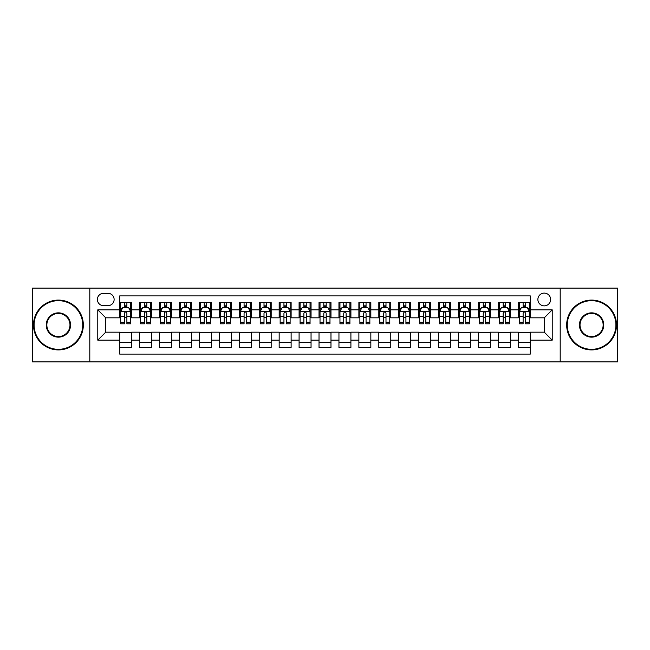 <?xml version="1.0" encoding="UTF-8"?>
<svg xmlns="http://www.w3.org/2000/svg" width="650" height="650" viewBox="0 0 650 650"><rect width="100%" height="100%" fill="white"/><g stroke="black" fill="none" stroke-linecap="round" stroke-linejoin="round"><path stroke-width="0.97" d="M544.253 293.109A6.378 6.378 0 0 0 537.875 299.488A6.378 6.378 0 0 0 544.253 305.866A6.378 6.378 0 0 0 550.631 299.488A6.378 6.378 0 0 0 544.253 293.109M560.194 361.871L617.5 361.871L617.5 288.129L560.194 288.129L560.194 361.871L89.806 361.871L89.806 288.129L32.5 288.129L32.5 361.871L89.806 361.871M530.294 302.575L518.342 302.575L518.342 309.855L510.364 309.855L510.364 317.826L518.342 317.826L518.342 309.855M510.364 309.855L510.364 302.575L498.404 302.575L498.404 309.855L490.433 309.855L490.433 317.826L498.404 317.826L498.404 309.855M490.433 309.855L490.433 302.575L478.473 302.575L478.473 309.855L470.503 309.855L470.503 317.826L478.473 317.826L478.473 309.855M470.503 309.855L470.503 302.575L458.543 302.575L458.543 309.855L450.572 309.855L450.572 317.826L458.543 317.826L458.543 309.855M450.572 309.855L450.572 302.575L438.612 302.575L438.612 309.855L430.641 309.855L430.641 317.826L438.612 317.826L438.612 309.855M430.641 309.855L430.641 302.575L418.681 302.575L418.681 309.855L410.711 309.855L410.711 317.826L418.681 317.826L418.681 309.855M410.711 309.855L410.711 302.575L398.751 302.575L398.751 309.855L390.772 309.855L390.772 317.826L398.751 317.826L398.751 309.855M390.772 309.855L390.772 302.575L378.82 302.575L378.82 309.855L370.841 309.855L370.841 317.826L378.82 317.826L378.82 309.855M370.841 309.855L370.841 302.575L358.881 302.575L358.881 309.855L350.911 309.855L350.911 317.826L358.881 317.826L358.881 309.855M350.911 309.855L350.911 302.575L338.951 302.575L338.951 309.855L330.98 309.855L330.98 317.826L338.951 317.826L338.951 309.855M330.98 309.855L330.98 302.575L319.02 302.575L319.02 309.855L311.049 309.855L311.049 317.826L319.02 317.826L319.02 309.855M311.049 309.855L311.049 302.575L299.089 302.575L299.089 309.855L291.119 309.855L291.119 317.826L299.089 317.826L299.089 309.855M291.119 309.855L291.119 302.575L279.159 302.575L279.159 309.855L271.18 309.855L271.18 317.826L279.159 317.826L279.159 309.855M271.18 309.855L271.18 302.575L259.228 302.575L259.228 309.855L251.249 309.855L251.249 317.826L259.228 317.826L259.228 309.855M251.249 309.855L251.249 302.575L239.289 302.575L239.289 309.855L231.319 309.855L231.319 317.826L239.289 317.826L239.289 309.855M231.319 309.855L231.319 302.575L219.359 302.575L219.359 309.855L211.388 309.855L211.388 317.826L219.359 317.826L219.359 309.855M211.388 309.855L211.388 302.575L199.428 302.575L199.428 309.855L191.457 309.855L191.457 317.826L199.428 317.826L199.428 309.855M191.457 309.855L191.457 302.575L179.498 302.575L179.498 309.855L171.527 309.855L171.527 317.826L179.498 317.826L179.498 309.855M171.527 309.855L171.527 302.575L159.567 302.575L159.567 309.855L151.596 309.855L151.596 317.826L159.567 317.826L159.567 309.855M151.596 309.855L151.596 302.575L139.636 302.575L139.636 317.826L131.657 317.826L131.657 302.575L119.706 302.575M119.706 347.425L131.657 347.425L131.657 332.174L139.636 332.174L139.636 347.425L151.596 347.425L151.596 332.174L159.567 332.174L159.567 340.145L151.596 340.145M159.567 340.145L159.567 347.425L171.527 347.425L171.527 332.174L179.498 332.174L179.498 340.145L171.527 340.145M179.498 340.145L179.498 347.425L191.457 347.425L191.457 332.174L199.428 332.174L199.428 340.145L191.457 340.145M199.428 340.145L199.428 347.425L211.388 347.425L211.388 332.174L219.359 332.174L219.359 340.145L211.388 340.145M219.359 340.145L219.359 347.425L231.319 347.425L231.319 332.174L239.289 332.174L239.289 340.145L231.319 340.145M239.289 340.145L239.289 347.425L251.249 347.425L251.249 332.174L259.228 332.174L259.228 340.145L251.249 340.145M259.228 340.145L259.228 347.425L271.18 347.425L271.18 332.174L279.159 332.174L279.159 340.145L271.18 340.145M279.159 340.145L279.159 347.425L291.119 347.425L291.119 332.174L299.089 332.174L299.089 340.145L291.119 340.145M299.089 340.145L299.089 347.425L311.049 347.425L311.049 332.174L319.02 332.174L319.02 340.145L311.049 340.145M319.02 340.145L319.02 347.425L330.98 347.425L330.98 332.174L338.951 332.174L338.951 340.145L330.98 340.145M338.951 340.145L338.951 347.425L350.911 347.425L350.911 332.174L358.881 332.174L358.881 340.145L350.911 340.145M358.881 340.145L358.881 347.425L370.841 347.425L370.841 332.174L378.82 332.174L378.82 340.145L370.841 340.145M378.82 340.145L378.82 347.425L390.772 347.425L390.772 332.174L398.751 332.174L398.751 340.145L390.772 340.145M398.751 340.145L398.751 347.425L410.711 347.425L410.711 332.174L418.681 332.174L418.681 340.145L410.711 340.145M418.681 340.145L418.681 347.425L430.641 347.425L430.641 332.174L438.612 332.174L438.612 340.145L430.641 340.145M438.612 340.145L438.612 347.425L450.572 347.425L450.572 332.174L458.543 332.174L458.543 340.145L450.572 340.145M458.543 340.145L458.543 347.425L470.503 347.425L470.503 332.174L478.473 332.174L478.473 340.145L470.503 340.145M478.473 340.145L478.473 347.425L490.433 347.425L490.433 332.174L498.404 332.174L498.404 340.145L490.433 340.145M498.404 340.145L498.404 347.425L510.364 347.425L510.364 332.174L518.342 332.174L518.342 340.145L510.364 340.145M103.553 305.662L107.941 305.662A6.175 6.175 0 0 0 114.124 299.488A6.175 6.175 0 0 0 107.941 293.304L103.553 293.304A6.175 6.175 0 0 0 97.378 299.488A6.175 6.175 0 0 0 103.553 305.662M560.194 288.129L89.806 288.129M530.294 309.855L530.294 295.896L119.706 295.896L119.706 317.826L105.747 317.826L105.747 332.174L119.706 332.174L119.706 354.104L530.294 354.104L530.294 332.174L544.253 332.174L544.253 317.826L530.294 317.826L530.294 309.855L552.224 309.855L552.224 340.145L530.294 340.145M119.706 340.145L97.776 340.145L97.776 309.855L119.706 309.855M518.342 340.145L518.342 347.425L530.294 347.425M119.706 307.556L120.697 307.556M124.483 307.556L126.88 307.556M130.666 307.556L131.657 307.556M119.706 317.623L120.697 317.623M124.483 317.623L126.88 317.623M130.666 317.623L131.657 317.623M119.706 332.377L131.657 332.377M119.706 342.444L131.657 342.444M139.636 317.623L140.627 317.623M144.414 317.623L146.811 317.623M150.597 317.623L151.596 317.623M139.636 307.556L140.627 307.556M144.414 307.556L146.811 307.556M150.597 307.556L151.596 307.556M139.636 332.377L151.596 332.377M139.636 342.444L151.596 342.444M159.567 332.377L171.527 332.377M159.567 342.444L171.527 342.444M159.567 307.556L160.558 307.556M164.352 307.556L166.741 307.556M170.528 307.556L171.527 307.556M159.567 317.623L160.558 317.623M164.352 317.623L166.741 317.623M170.528 317.623L171.527 317.623M179.498 332.377L191.457 332.377M179.498 342.444L191.457 342.444M179.498 307.556L180.497 307.556M184.283 307.556L186.672 307.556M190.458 307.556L191.457 307.556M179.498 317.623L180.497 317.623M184.283 317.623L186.672 317.623M190.458 317.623L191.457 317.623M199.428 332.377L211.388 332.377M199.428 342.444L211.388 342.444M199.428 307.556L200.428 307.556M204.214 307.556L206.602 307.556M210.389 307.556L211.388 307.556M199.428 317.623L200.428 317.623M204.214 317.623L206.602 317.623M210.389 317.623L211.388 317.623M219.359 332.377L231.319 332.377M219.359 342.444L231.319 342.444M219.359 307.556L220.358 307.556M224.144 307.556L226.533 307.556M230.328 307.556L231.319 307.556M219.359 317.623L220.358 317.623M224.144 317.623L226.533 317.623M230.328 317.623L231.319 317.623M239.289 332.377L251.249 332.377M239.289 342.444L251.249 342.444M239.289 307.556L240.289 307.556M244.075 307.556L246.472 307.556M250.258 307.556L251.249 307.556M239.289 317.623L240.289 317.623M244.075 317.623L246.472 317.623M250.258 317.623L251.249 317.623M259.228 332.377L271.18 332.377M259.228 342.444L271.18 342.444M259.228 307.556L260.219 307.556M264.006 307.556L266.402 307.556M270.189 307.556L271.18 307.556M259.228 317.623L260.219 317.623M264.006 317.623L266.402 317.623M270.189 317.623L271.18 317.623M279.159 332.377L291.119 332.377M279.159 342.444L291.119 342.444M279.159 307.556L280.15 307.556M283.944 307.556L286.333 307.556M290.119 307.556L291.119 307.556M279.159 317.623L280.15 317.623M283.944 317.623L286.333 317.623M290.119 317.623L291.119 317.623M299.089 332.377L311.049 332.377M299.089 342.444L311.049 342.444M299.089 307.556L300.089 307.556M303.875 307.556L306.264 307.556M310.05 307.556L311.049 307.556M299.089 317.623L300.089 317.623M303.875 317.623L306.264 317.623M310.05 317.623L311.049 317.623M319.02 332.377L330.98 332.377M319.02 342.444L330.98 342.444M319.02 307.556L320.019 307.556M323.806 307.556L326.194 307.556M329.981 307.556L330.98 307.556M319.02 317.623L320.019 317.623M323.806 317.623L326.194 317.623M329.981 317.623L330.98 317.623M338.951 332.377L350.911 332.377M338.951 342.444L350.911 342.444M338.951 307.556L339.95 307.556M343.736 307.556L346.125 307.556M349.911 307.556L350.911 307.556M338.951 317.623L339.95 317.623M343.736 317.623L346.125 317.623M349.911 317.623L350.911 317.623M358.881 332.377L370.841 332.377M358.881 342.444L370.841 342.444M358.881 307.556L359.881 307.556M363.667 307.556L366.056 307.556M369.85 307.556L370.841 307.556M358.881 317.623L359.881 317.623M363.667 317.623L366.056 317.623M369.85 317.623L370.841 317.623M378.82 332.377L390.772 332.377M378.82 342.444L390.772 342.444M378.82 307.556L379.811 307.556M383.598 307.556L385.994 307.556M389.781 307.556L390.772 307.556M378.82 317.623L379.811 317.623M383.598 317.623L385.994 317.623M389.781 317.623L390.772 317.623M398.751 332.377L410.711 332.377M398.751 342.444L410.711 342.444M398.751 307.556L399.742 307.556M403.528 307.556L405.925 307.556M409.711 307.556L410.711 307.556M398.751 317.623L399.742 317.623M403.528 317.623L405.925 317.623M409.711 317.623L410.711 317.623M418.681 332.377L430.641 332.377M418.681 342.444L430.641 342.444M418.681 307.556L419.673 307.556M423.467 307.556L425.856 307.556M429.642 307.556L430.641 307.556M418.681 317.623L419.673 317.623M423.467 317.623L425.856 317.623M429.642 317.623L430.641 317.623M438.612 332.377L450.572 332.377M438.612 342.444L450.572 342.444M438.612 307.556L439.611 307.556M443.398 307.556L445.786 307.556M449.573 307.556L450.572 307.556M438.612 317.623L439.611 317.623M443.398 317.623L445.786 317.623M449.573 317.623L450.572 317.623M458.543 332.377L470.503 332.377M458.543 342.444L470.503 342.444M458.543 307.556L459.542 307.556M463.328 307.556L465.717 307.556M469.503 307.556L470.503 307.556M458.543 317.623L459.542 317.623M463.328 317.623L465.717 317.623M469.503 317.623L470.503 317.623M478.473 332.377L490.433 332.377M478.473 342.444L490.433 342.444M478.473 307.556L479.473 307.556M483.259 307.556L485.648 307.556M489.442 307.556L490.433 307.556M478.473 317.623L479.473 317.623M483.259 317.623L485.648 317.623M489.442 317.623L490.433 317.623M498.404 332.377L510.364 332.377M498.404 342.444L510.364 342.444M498.404 307.556L499.403 307.556M503.189 307.556L505.586 307.556M509.372 307.556L510.364 307.556M498.404 317.623L499.403 317.623M503.189 317.623L505.586 317.623M509.372 317.623L510.364 317.623M518.342 332.377L530.294 332.377M518.342 342.444L530.294 342.444M518.342 307.556L519.334 307.556M523.12 307.556L525.517 307.556M529.303 307.556L530.294 307.556M518.342 317.623L519.334 317.623M523.12 317.623L525.517 317.623M529.303 317.623L530.294 317.623M105.747 317.826L97.776 309.855M105.747 332.174L97.776 340.145M552.224 309.855L544.253 317.826M552.224 340.145L544.253 332.174M126.88 305.167L124.483 305.167M130.666 322.181L126.88 322.181L126.88 323.806L130.666 323.806L130.666 311.642L128.668 307.661L122.696 307.661L120.697 311.642L120.697 323.806L124.483 323.806L124.483 322.181L120.697 322.181M120.697 311.642L120.697 302.575M130.666 311.642L130.666 302.575M124.483 307.661L124.483 302.575M126.88 302.575L126.88 307.661M126.88 322.181L126.88 313.137C126.084 311.602 125.287 311.602 124.483 313.137L124.483 322.181M58.411 300.682A24.318 24.318 0 0 0 34.093 325A24.318 24.318 0 0 0 58.411 349.318A24.318 24.318 0 0 0 82.729 325A24.318 24.318 0 0 0 58.411 300.682M58.411 349.911A24.911 24.911 0 0 1 33.499 325A24.911 24.911 0 0 1 58.411 300.089A24.911 24.911 0 0 1 83.33 325A24.911 24.911 0 0 1 58.411 349.911M58.411 312.845A12.155 12.155 0 0 1 70.574 325A12.155 12.155 0 0 1 58.411 337.155A12.155 12.155 0 0 1 46.256 325A12.155 12.155 0 0 1 58.411 312.845M58.411 336.562A11.562 11.562 0 0 0 69.972 325A11.562 11.562 0 0 0 58.411 313.438A11.562 11.562 0 0 0 46.849 325A11.562 11.562 0 0 0 58.411 336.562M591.589 300.682A24.318 24.318 0 0 0 567.271 325A24.318 24.318 0 0 0 591.589 349.318A24.318 24.318 0 0 0 615.908 325A24.318 24.318 0 0 0 591.589 300.682M591.589 349.911A24.911 24.911 0 0 1 566.67 325A24.911 24.911 0 0 1 591.589 300.089A24.911 24.911 0 0 1 616.501 325A24.911 24.911 0 0 1 591.589 349.911M591.589 312.845A12.155 12.155 0 0 1 603.744 325A12.155 12.155 0 0 1 591.589 337.155A12.155 12.155 0 0 1 579.426 325A12.155 12.155 0 0 1 591.589 312.845M591.589 336.562A11.562 11.562 0 0 0 603.151 325A11.562 11.562 0 0 0 591.589 313.438A11.562 11.562 0 0 0 580.028 325A11.562 11.562 0 0 0 591.589 336.562M146.811 305.167L144.414 305.167M150.597 322.181L146.811 322.181L146.811 323.806L150.597 323.806L150.597 311.642L148.606 307.661L142.626 307.661L140.627 311.642L140.627 323.806L144.414 323.806L144.414 322.181L140.627 322.181M140.627 311.642L140.627 302.575M150.597 311.642L150.597 302.575M144.414 307.661L144.414 302.575M146.811 302.575L146.811 307.661M146.811 322.181L146.811 313.137C146.014 311.602 145.218 311.602 144.414 313.137L144.414 322.181M166.741 305.167L164.352 305.167M170.528 322.181L166.741 322.181L166.741 323.806L170.528 323.806L170.528 311.642L168.537 307.661L162.557 307.661L160.558 311.642L160.558 323.806L164.352 323.806L164.352 322.181L160.558 322.181M160.558 311.642L160.558 302.575M170.528 311.642L170.528 302.575M164.352 307.661L164.352 302.575M166.741 302.575L166.741 307.661M166.741 322.181L166.741 313.137C165.945 311.602 165.149 311.602 164.352 313.137L164.352 322.181M186.672 305.167L184.283 305.167M190.458 322.181L186.672 322.181L186.672 323.806L190.458 323.806L190.458 311.642L188.468 307.661L182.487 307.661L180.497 311.642L180.497 323.806L184.283 323.806L184.283 322.181L180.497 322.181M180.497 311.642L180.497 302.575M190.458 311.642L190.458 302.575M184.283 307.661L184.283 302.575M186.672 302.575L186.672 307.661M186.672 322.181L186.672 313.137C185.876 311.602 185.079 311.602 184.283 313.137L184.283 322.181M206.602 305.167L204.214 305.167M210.389 322.181L206.602 322.181L206.602 323.806L210.389 323.806L210.389 311.642L208.398 307.661L202.418 307.661L200.428 311.642L200.428 323.806L204.214 323.806L204.214 322.181L200.428 322.181M200.428 311.642L200.428 302.575M210.389 311.642L210.389 302.575M204.214 307.661L204.214 302.575M206.602 302.575L206.602 307.661M206.602 322.181L206.602 313.137C205.806 311.602 205.01 311.602 204.214 313.137L204.214 322.181M226.533 305.167L224.144 305.167M230.328 322.181L226.533 322.181L226.533 323.806L230.328 323.806L230.328 311.642L228.329 307.661L222.349 307.661L220.358 311.642L220.358 323.806L224.144 323.806L224.144 322.181L220.358 322.181M220.358 311.642L220.358 302.575M230.328 311.642L230.328 302.575M224.144 307.661L224.144 302.575M226.533 302.575L226.533 307.661M226.533 322.181L226.533 313.137C225.737 311.602 224.941 311.602 224.144 313.137L224.144 322.181M246.472 305.167L244.075 305.167M250.258 322.181L246.472 322.181L246.472 323.806L250.258 323.806L250.258 311.642L248.259 307.661L242.279 307.661L240.289 311.642L240.289 323.806L244.075 323.806L244.075 322.181L240.289 322.181M240.289 311.642L240.289 302.575M250.258 311.642L250.258 302.575M244.075 307.661L244.075 302.575M246.472 302.575L246.472 307.661M246.472 322.181L246.472 313.137C245.676 311.602 244.871 311.602 244.075 313.137L244.075 322.181M266.402 305.167L264.006 305.167M270.189 322.181L266.402 322.181L266.402 323.806L270.189 323.806L270.189 311.642L268.198 307.661L262.218 307.661L260.219 311.642L260.219 323.806L264.006 323.806L264.006 322.181L260.219 322.181M260.219 311.642L260.219 302.575M270.189 311.642L270.189 302.575M264.006 307.661L264.006 302.575M266.402 302.575L266.402 307.661M266.402 322.181L266.402 313.137C265.606 311.602 264.81 311.602 264.006 313.137L264.006 322.181M286.333 305.167L283.944 305.167M290.119 322.181L286.333 322.181L286.333 323.806L290.119 323.806L290.119 311.642L288.129 307.661L282.149 307.661L280.15 311.642L280.15 323.806L283.944 323.806L283.944 322.181L280.15 322.181M280.15 311.642L280.15 302.575M290.119 311.642L290.119 302.575M283.944 307.661L283.944 302.575M286.333 302.575L286.333 307.661M286.333 322.181L286.333 313.137C285.537 311.602 284.741 311.602 283.944 313.137L283.944 322.181M306.264 305.167L303.875 305.167M310.05 322.181L306.264 322.181L306.264 323.806L310.05 323.806L310.05 311.642L308.059 307.661L302.079 307.661L300.089 311.642L300.089 323.806L303.875 323.806L303.875 322.181L300.089 322.181M300.089 311.642L300.089 302.575M310.05 311.642L310.05 302.575M303.875 307.661L303.875 302.575M306.264 302.575L306.264 307.661M306.264 322.181L306.264 313.137C305.467 311.602 304.671 311.602 303.875 313.137L303.875 322.181M326.194 305.167L323.806 305.167M329.981 322.181L326.194 322.181L326.194 323.806L329.981 323.806L329.981 311.642L327.99 307.661L322.01 307.661L320.019 311.642L320.019 323.806L323.806 323.806L323.806 322.181L320.019 322.181M320.019 311.642L320.019 302.575M329.981 311.642L329.981 302.575M323.806 307.661L323.806 302.575M326.194 302.575L326.194 307.661M326.194 322.181L326.194 313.137C325.398 311.602 324.602 311.602 323.806 313.137L323.806 322.181M346.125 305.167L343.736 305.167M349.911 322.181L346.125 322.181L346.125 323.806L349.911 323.806L349.911 311.642L347.921 307.661L341.941 307.661L339.95 311.642L339.95 323.806L343.736 323.806L343.736 322.181L339.95 322.181M339.95 311.642L339.95 302.575M349.911 311.642L349.911 302.575M343.736 307.661L343.736 302.575M346.125 302.575L346.125 307.661M346.125 322.181L346.125 313.137C345.329 311.602 344.533 311.602 343.736 313.137L343.736 322.181M366.056 305.167L363.667 305.167M369.85 322.181L366.056 322.181L366.056 323.806L369.85 323.806L369.85 311.642L367.851 307.661L361.871 307.661L359.881 311.642L359.881 323.806L363.667 323.806L363.667 322.181L359.881 322.181M359.881 311.642L359.881 302.575M369.85 311.642L369.85 302.575M363.667 307.661L363.667 302.575M366.056 302.575L366.056 307.661M366.056 322.181L366.056 313.137C365.259 311.602 364.463 311.602 363.667 313.137L363.667 322.181M385.994 305.167L383.598 305.167M389.781 322.181L385.994 322.181L385.994 323.806L389.781 323.806L389.781 311.642L387.782 307.661L381.802 307.661L379.811 311.642L379.811 323.806L383.598 323.806L383.598 322.181L379.811 322.181M379.811 311.642L379.811 302.575M389.781 311.642L389.781 302.575M383.598 307.661L383.598 302.575M385.994 302.575L385.994 307.661M385.994 322.181L385.994 313.137C385.198 311.602 384.402 311.602 383.598 313.137L383.598 322.181M405.925 305.167L403.528 305.167M409.711 322.181L405.925 322.181L405.925 323.806L409.711 323.806L409.711 311.642L407.721 307.661L401.741 307.661L399.742 311.642L399.742 323.806L403.528 323.806L403.528 322.181L399.742 322.181M399.742 311.642L399.742 302.575M409.711 311.642L409.711 302.575M403.528 307.661L403.528 302.575M405.925 302.575L405.925 307.661M405.925 322.181L405.925 313.137C405.129 311.602 404.332 311.602 403.528 313.137L403.528 322.181M425.856 305.167L423.467 305.167M429.642 322.181L425.856 322.181L425.856 323.806L429.642 323.806L429.642 311.642L427.651 307.661L421.671 307.661L419.673 311.642L419.673 323.806L423.467 323.806L423.467 322.181L419.673 322.181M419.673 311.642L419.673 302.575M429.642 311.642L429.642 302.575M423.467 307.661L423.467 302.575M425.856 302.575L425.856 307.661M425.856 322.181L425.856 313.137C425.059 311.602 424.263 311.602 423.467 313.137L423.467 322.181M445.786 305.167L443.398 305.167M449.573 322.181L445.786 322.181L445.786 323.806L449.573 323.806L449.573 311.642L447.582 307.661L441.602 307.661L439.611 311.642L439.611 323.806L443.398 323.806L443.398 322.181L439.611 322.181M439.611 311.642L439.611 302.575M449.573 311.642L449.573 302.575M443.398 307.661L443.398 302.575M445.786 302.575L445.786 307.661M445.786 322.181L445.786 313.137C444.99 311.602 444.194 311.602 443.398 313.137L443.398 322.181M465.717 305.167L463.328 305.167M469.503 322.181L465.717 322.181L465.717 323.806L469.503 323.806L469.503 311.642L467.512 307.661L461.532 307.661L459.542 311.642L459.542 323.806L463.328 323.806L463.328 322.181L459.542 322.181M459.542 311.642L459.542 302.575M469.503 311.642L469.503 302.575M463.328 307.661L463.328 302.575M465.717 302.575L465.717 307.661M465.717 322.181L465.717 313.137C464.921 311.602 464.124 311.602 463.328 313.137L463.328 322.181M485.648 305.167L483.259 305.167M489.442 322.181L485.648 322.181L485.648 323.806L489.442 323.806L489.442 311.642L487.443 307.661L481.463 307.661L479.473 311.642L479.473 323.806L483.259 323.806L483.259 322.181L479.473 322.181M479.473 311.642L479.473 302.575M489.442 311.642L489.442 302.575M483.259 307.661L483.259 302.575M485.648 302.575L485.648 307.661M485.648 322.181L485.648 313.137C484.851 311.602 484.055 311.602 483.259 313.137L483.259 322.181M505.586 305.167L503.189 305.167M509.372 322.181L505.586 322.181L505.586 323.806L509.372 323.806L509.372 311.642L507.374 307.661L501.394 307.661L499.403 311.642L499.403 323.806L503.189 323.806L503.189 322.181L499.403 322.181M499.403 311.642L499.403 302.575M509.372 311.642L509.372 302.575M503.189 307.661L503.189 302.575M505.586 302.575L505.586 307.661M505.586 322.181L505.586 313.137C504.79 311.602 503.986 311.602 503.189 313.137L503.189 322.181M525.517 305.167L523.12 305.167M529.303 322.181L525.517 322.181L525.517 323.806L529.303 323.806L529.303 311.642L527.304 307.661L521.332 307.661L519.334 311.642L519.334 323.806L523.12 323.806L523.12 322.181L519.334 322.181M519.334 311.642L519.334 302.575M529.303 311.642L529.303 302.575M523.12 307.661L523.12 302.575M525.517 302.575L525.517 307.661M525.517 322.181L525.517 313.137C524.721 311.602 523.924 311.602 523.12 313.137L523.12 322.181M139.636 340.145L131.657 340.145M139.636 309.855L131.657 309.855M130.618 311.545L120.746 311.545M120.697 308.758L122.143 308.758M129.22 308.758L130.666 308.758M124.483 316.266L120.697 316.266M130.666 316.266L126.88 316.266M126.88 306.434L124.483 306.434M150.548 311.545L140.676 311.545M140.627 308.758L142.074 308.758M149.151 308.758L150.597 308.758M144.414 316.266L140.627 316.266M150.597 316.266L146.811 316.266M146.811 306.434L144.414 306.434M170.479 311.545L160.615 311.545M160.558 308.758L162.004 308.758M169.081 308.758L170.528 308.758M164.352 316.266L160.558 316.266M170.528 316.266L166.741 316.266M166.741 306.434L164.352 306.434M190.409 311.545L180.546 311.545M180.497 308.758L181.935 308.758M189.012 308.758L190.458 308.758M184.283 316.266L180.497 316.266M190.458 316.266L186.672 316.266M186.672 306.434L184.283 306.434M210.34 311.545L200.476 311.545M200.428 308.758L201.874 308.758M208.951 308.758L210.389 308.758M204.214 316.266L200.428 316.266M210.389 316.266L206.602 316.266M206.602 306.434L204.214 306.434M230.271 311.545L220.407 311.545M220.358 308.758L221.804 308.758M228.881 308.758L230.328 308.758M224.144 316.266L220.358 316.266M230.328 316.266L226.533 316.266M226.533 306.434L224.144 306.434M250.209 311.545L240.338 311.545M240.289 308.758L241.735 308.758M248.812 308.758L250.258 308.758M244.075 316.266L240.289 316.266M250.258 316.266L246.472 316.266M246.472 306.434L244.075 306.434M270.14 311.545L260.268 311.545M260.219 308.758L261.666 308.758M268.743 308.758L270.189 308.758M264.006 316.266L260.219 316.266M270.189 316.266L266.402 316.266M266.402 306.434L264.006 306.434M290.071 311.545L280.207 311.545M280.15 308.758L281.596 308.758M288.673 308.758L290.119 308.758M283.944 316.266L280.15 316.266M290.119 316.266L286.333 316.266M286.333 306.434L283.944 306.434M310.001 311.545L300.137 311.545M300.089 308.758L301.527 308.758M308.604 308.758L310.05 308.758M303.875 316.266L300.089 316.266M310.05 316.266L306.264 316.266M306.264 306.434L303.875 306.434M329.932 311.545L320.068 311.545M320.019 308.758L321.466 308.758M328.534 308.758L329.981 308.758M323.806 316.266L320.019 316.266M329.981 316.266L326.194 316.266M326.194 306.434L323.806 306.434M349.863 311.545L339.999 311.545M339.95 308.758L341.396 308.758M348.473 308.758L349.911 308.758M343.736 316.266L339.95 316.266M349.911 316.266L346.125 316.266M346.125 306.434L343.736 306.434M369.793 311.545L359.929 311.545M359.881 308.758L361.327 308.758M368.404 308.758L369.85 308.758M363.667 316.266L359.881 316.266M369.85 316.266L366.056 316.266M366.056 306.434L363.667 306.434M389.732 311.545L379.86 311.545M379.811 308.758L381.257 308.758M388.334 308.758L389.781 308.758M383.598 316.266L379.811 316.266M389.781 316.266L385.994 316.266M385.994 306.434L383.598 306.434M409.662 311.545L399.791 311.545M399.742 308.758L401.188 308.758M408.265 308.758L409.711 308.758M403.528 316.266L399.742 316.266M409.711 316.266L405.925 316.266M405.925 306.434L403.528 306.434M429.593 311.545L419.729 311.545M419.673 308.758L421.119 308.758M428.196 308.758L429.642 308.758M423.467 316.266L419.673 316.266M429.642 316.266L425.856 316.266M425.856 306.434L423.467 306.434M449.524 311.545L439.66 311.545M439.611 308.758L441.049 308.758M448.126 308.758L449.573 308.758M443.398 316.266L439.611 316.266M449.573 316.266L445.786 316.266M445.786 306.434L443.398 306.434M469.454 311.545L459.591 311.545M459.542 308.758L460.988 308.758M468.065 308.758L469.503 308.758M463.328 316.266L459.542 316.266M469.503 316.266L465.717 316.266M465.717 306.434L463.328 306.434M489.385 311.545L479.521 311.545M479.473 308.758L480.919 308.758M487.996 308.758L489.442 308.758M483.259 316.266L479.473 316.266M489.442 316.266L485.648 316.266M485.648 306.434L483.259 306.434M509.324 311.545L499.452 311.545M499.403 308.758L500.849 308.758M507.926 308.758L509.372 308.758M503.189 316.266L499.403 316.266M509.372 316.266L505.586 316.266M505.586 306.434L503.189 306.434M529.254 311.545L519.383 311.545M519.334 308.758L520.78 308.758M527.857 308.758L529.303 308.758M523.12 316.266L519.334 316.266M529.303 316.266L525.517 316.266M525.517 306.434L523.12 306.434"/></g></svg>
